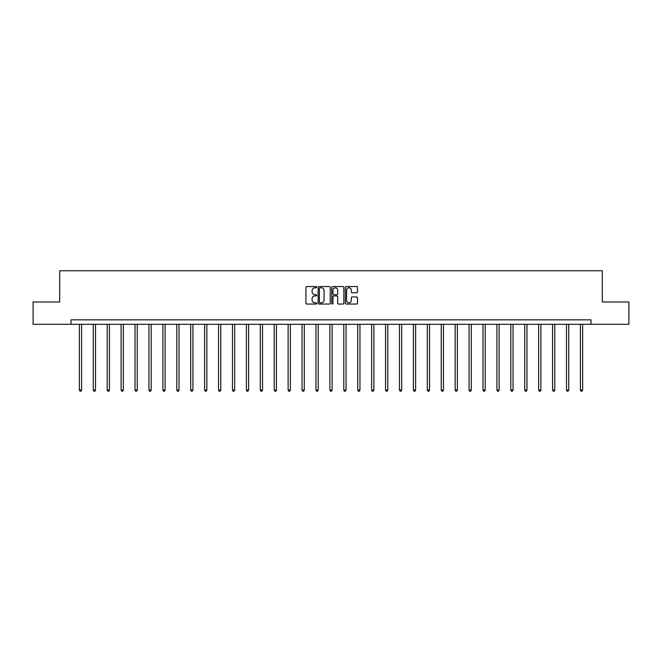 <?xml version="1.0" encoding="UTF-8"?>
<svg xmlns="http://www.w3.org/2000/svg" width="662" height="662" viewBox="0 0 662 662"><rect width="100%" height="100%" fill="white"/><g stroke="black" fill="none" stroke-linecap="round" stroke-linejoin="round"><path stroke-width="0.99" d="M316.726 287.159A0.612 0.612 0 0 0 316.113 286.547L306.804 286.547A0.877 0.877 0 0 0 305.935 287.424L305.935 303.188A0.877 0.877 0 0 0 306.804 304.065L316.113 304.065A0.612 0.612 0 0 0 316.726 303.444A0.612 0.612 0 0 0 316.113 302.832L314.905 302.832A2.805 2.805 0 0 1 312.108 300.035L312.108 298.719A2.805 2.805 0 0 1 314.905 295.914L316.113 295.914A0.612 0.612 0 0 0 316.726 295.302A0.612 0.612 0 0 0 316.113 294.689L314.905 294.689A2.805 2.805 0 0 1 312.108 291.892L312.108 290.577A2.805 2.805 0 0 1 314.905 287.771L316.113 287.771A0.612 0.612 0 0 0 316.726 287.159M356.595 292.72A0.877 0.877 0 0 0 357.472 291.843L357.472 287.424A0.877 0.877 0 0 0 356.595 286.547L346.259 286.547A0.877 0.877 0 0 0 345.382 287.424L345.382 303.188A0.877 0.877 0 0 0 346.259 304.065L356.595 304.065A0.877 0.877 0 0 0 357.472 303.188L357.472 297.842A0.877 0.877 0 0 0 356.595 296.965L352.167 296.965A0.877 0.877 0 0 0 351.299 297.842L351.299 300.49A2.342 2.342 0 0 1 348.957 302.832A2.342 2.342 0 0 1 346.607 300.49L346.607 290.113A2.342 2.342 0 0 1 348.957 287.771A2.342 2.342 0 0 1 351.299 290.113L351.299 291.843A0.877 0.877 0 0 0 352.167 292.72L356.595 292.72M71.016 324.297L33.1 324.297L33.1 301.996L59.688 301.996L59.688 270.766L602.312 270.766L602.312 301.996L628.9 301.996L628.9 324.297L590.984 324.297L590.984 319.837L71.016 319.837L71.016 324.297L590.984 324.297M330.23 287.424A0.877 0.877 0 0 0 329.362 286.547L319.026 286.547A0.877 0.877 0 0 0 318.149 287.424L318.149 303.188A0.877 0.877 0 0 0 319.026 304.065L329.362 304.065A0.877 0.877 0 0 0 330.23 303.188L330.23 287.424M332.638 286.547L342.974 286.547A0.877 0.877 0 0 1 343.851 287.424L343.851 303.188A0.877 0.877 0 0 1 342.974 304.065L338.555 304.065A0.877 0.877 0 0 1 337.678 303.188L337.678 296.791A0.877 0.877 0 0 0 336.801 295.914L333.871 295.914A0.877 0.877 0 0 0 332.994 296.791L332.994 303.444A0.612 0.612 0 0 1 332.382 304.065A0.612 0.612 0 0 1 331.77 303.444L331.77 287.424A0.877 0.877 0 0 1 332.638 286.547M319.986 287.771A0.612 0.612 0 0 0 319.374 288.384L319.374 302.22A0.612 0.612 0 0 0 319.986 302.832L321.26 302.832A2.805 2.805 0 0 0 324.057 300.035L324.057 290.577A2.805 2.805 0 0 0 321.26 287.771L319.986 287.771M337.678 290.163A2.342 2.342 0 0 0 335.336 287.813A2.342 2.342 0 0 0 332.994 290.163L332.994 293.812A0.877 0.877 0 0 0 333.871 294.689L336.801 294.689A0.877 0.877 0 0 0 337.678 293.812L337.678 290.163M79.357 324.297L79.357 390.075L81.591 390.075L81.591 324.297M81.591 390.075L80.921 391.234L80.028 391.234L79.357 390.075M93.276 324.297L93.276 390.075L95.51 390.075L95.51 324.297M95.51 390.075L94.84 391.234L93.946 391.234L93.276 390.075M107.194 324.297L107.194 390.075L109.429 390.075L109.429 324.297M109.429 390.075L108.758 391.234L107.865 391.234L107.194 390.075M121.113 324.297L121.113 390.075L123.347 390.075L123.347 324.297M123.347 390.075L122.677 391.234L121.783 391.234L121.113 390.075M135.031 324.297L135.031 390.075L137.266 390.075L137.266 324.297M137.266 390.075L136.595 391.234L135.702 391.234L135.031 390.075M148.95 324.297L148.95 390.075L151.184 390.075L151.184 324.297M151.184 390.075L150.514 391.234L149.62 391.234L148.95 390.075M162.869 324.297L162.869 390.075L165.095 390.075L165.095 324.297M165.095 390.075L164.433 391.234L163.539 391.234L162.869 390.075M176.787 324.297L176.787 390.075L179.013 390.075L179.013 324.297M179.013 390.075L178.351 391.234L177.457 391.234L176.787 390.075M190.706 324.297L190.706 390.075L192.932 390.075L192.932 324.297M192.932 390.075L192.27 391.234L191.376 391.234L190.706 390.075M204.624 324.297L204.624 390.075L206.85 390.075L206.85 324.297M206.85 390.075L206.18 391.234L205.294 391.234L204.624 390.075M218.543 324.297L218.543 390.075L220.769 390.075L220.769 324.297M220.769 390.075L220.098 391.234L219.213 391.234L218.543 390.075M232.461 324.297L232.461 390.075L234.687 390.075L234.687 324.297M234.687 390.075L234.017 391.234L233.132 391.234L232.461 390.075M246.38 324.297L246.38 390.075L248.606 390.075L248.606 324.297M248.606 390.075L247.936 391.234L247.042 391.234L246.38 390.075M260.298 324.297L260.298 390.075L262.524 390.075L262.524 324.297M262.524 390.075L261.854 391.234L260.96 391.234L260.298 390.075M274.209 324.297L274.209 390.075L276.443 390.075L276.443 324.297M276.443 390.075L275.773 391.234L274.879 391.234L274.209 390.075M288.127 324.297L288.127 390.075L290.361 390.075L290.361 324.297M290.361 390.075L289.691 391.234L288.798 391.234L288.127 390.075M302.046 324.297L302.046 390.075L304.28 390.075L304.28 324.297M304.28 390.075L303.61 391.234L302.716 391.234L302.046 390.075M315.964 324.297L315.964 390.075L318.199 390.075L318.199 324.297M318.199 390.075L317.528 391.234L316.635 391.234L315.964 390.075M329.883 324.297L329.883 390.075L332.117 390.075L332.117 324.297M332.117 390.075L331.447 391.234L330.553 391.234L329.883 390.075M343.801 324.297L343.801 390.075L346.036 390.075L346.036 324.297M346.036 390.075L345.365 391.234L344.472 391.234L343.801 390.075M357.72 324.297L357.72 390.075L359.954 390.075L359.954 324.297M359.954 390.075L359.284 391.234L358.39 391.234L357.72 390.075M371.639 324.297L371.639 390.075L373.873 390.075L373.873 324.297M373.873 390.075L373.202 391.234L372.309 391.234L371.639 390.075M385.557 324.297L385.557 390.075L387.791 390.075L387.791 324.297M387.791 390.075L387.121 391.234L386.227 391.234L385.557 390.075M399.476 324.297L399.476 390.075L401.702 390.075L401.702 324.297M401.702 390.075L401.04 391.234L400.146 391.234L399.476 390.075M413.394 324.297L413.394 390.075L415.62 390.075L415.62 324.297M415.62 390.075L414.958 391.234L414.064 391.234L413.394 390.075M427.313 324.297L427.313 390.075L429.539 390.075L429.539 324.297M429.539 390.075L428.868 391.234L427.983 391.234L427.313 390.075M441.231 324.297L441.231 390.075L443.457 390.075L443.457 324.297M443.457 390.075L442.787 391.234L441.902 391.234L441.231 390.075M455.15 324.297L455.15 390.075L457.376 390.075L457.376 324.297M457.376 390.075L456.706 391.234L455.82 391.234L455.15 390.075M469.068 324.297L469.068 390.075L471.294 390.075L471.294 324.297M471.294 390.075L470.624 391.234L469.73 391.234L469.068 390.075M482.987 324.297L482.987 390.075L485.213 390.075L485.213 324.297M485.213 390.075L484.543 391.234L483.649 391.234L482.987 390.075M496.905 324.297L496.905 390.075L499.131 390.075L499.131 324.297M499.131 390.075L498.461 391.234L497.567 391.234L496.905 390.075M510.816 324.297L510.816 390.075L513.05 390.075L513.05 324.297M513.05 390.075L512.38 391.234L511.486 391.234L510.816 390.075M524.734 324.297L524.734 390.075L526.969 390.075L526.969 324.297M526.969 390.075L526.298 391.234L525.405 391.234L524.734 390.075M538.653 324.297L538.653 390.075L540.887 390.075L540.887 324.297M540.887 390.075L540.217 391.234L539.323 391.234L538.653 390.075M552.571 324.297L552.571 390.075L554.806 390.075L554.806 324.297M554.806 390.075L554.135 391.234L553.242 391.234L552.571 390.075M566.49 324.297L566.49 390.075L568.724 390.075L568.724 324.297M568.724 390.075L568.054 391.234L567.16 391.234L566.49 390.075M580.409 324.297L580.409 390.075L582.643 390.075L582.643 324.297M582.643 390.075L581.972 391.234L581.079 391.234L580.409 390.075"/></g></svg>
